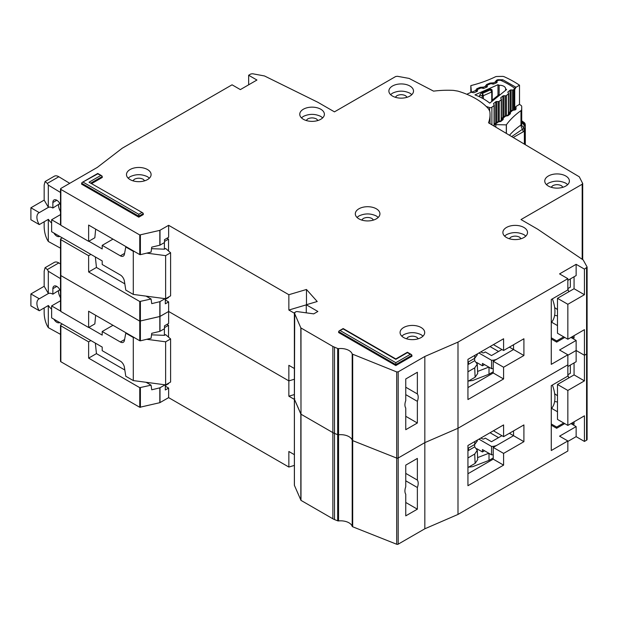 <?xml version="1.0" encoding="UTF-8"?>
<svg xmlns="http://www.w3.org/2000/svg" width="618" height="618" viewBox="0 0 618 618"><rect width="100%" height="100%" fill="white"/><g stroke="black" fill="none" stroke-linecap="round" stroke-linejoin="round"><path stroke-width="0.93" d="M501.94 435.69L491.503 441.715L485.285 438.123L484.041 438.842A1.174 0.68 0 0 1 482.388 438.842L480.935 438M476.717 448.66L482.449 451.967L482.449 449.572L491.557 454.825L491.557 446.451A8.204 4.735 0 0 0 497.312 445.06L513.543 435.69L513.543 430.9L513.543 435.69L523.909 441.677L503.593 453.403L503.593 465.13L467.942 485.709L467.942 445.501L503.593 424.921L503.593 436.648L523.909 424.921L523.909 441.677M491.557 454.825A8.204 4.735 0 0 0 493.234 454.724M482.449 451.967L484.527 450.769M509.394 433.295L513.543 435.69L493.234 447.417L503.593 453.403M478.927 439.159L491.557 446.451M489.016 453.365L489.016 460.379L493.234 457.946M489.016 460.379L472.6 466.698L468.629 467.123M498.548 437.644L490.051 432.739M477.606 457.598L488.846 453.264M474.609 444.527L474.709 446.86L477.281 450.321L474.709 454.045L475.118 463.384L477.691 459.661L477.281 450.321M467.942 450.769L468.49 450.452L468.382 448.12M468.49 450.452L474.709 446.86M474.825 441.53L474.709 444.473L477.281 440.997L477.32 440.086M474.709 444.473L467.942 448.374M467.942 457.946L474.709 454.045M475.118 463.384L467.942 467.525M551.271 408.691A27.555 15.906 -120 0 0 552.368 385.037M60.51 334.346L48.312 327.633L47.277 325.895C45.4 322.187 44.365 318 44.164 313.326L44.164 307.934M59.822 289.765L52.87 294.183L52.87 288.676A5.57 3.214 60 0 1 54.029 286.126A5.57 3.214 60 0 1 56.81 286.404A5.57 3.214 60 0 1 60.51 291.518M58.471 290.947A9.672 5.585 -120 0 0 60.51 297.752M51.626 309.131A9.672 5.585 -120 0 1 48.405 305.485L39.289 310.754L30.9 305.91L30.9 293.944L44.164 286.281L44.164 271.202L45.075 267.702L54.276 262.387A8.791 5.075 60 0 1 58.818 262.913L60.51 263.932M166.976 324.396L168.529 325.292L168.529 337.142M168.529 383.214L168.529 383.693L165.315 385.547M60.51 300.781L51.626 305.91L51.626 317.876L102.202 347.077L102.202 350.669L120.348 361.136A5.863 3.384 60 0 1 124.411 367.362L125.786 376.246L133.295 380.58L133.295 337.498L125.786 333.164L126.196 332.924M39.289 310.754A9.672 5.585 60 0 1 38.911 298.965A9.672 5.585 60 0 1 39.289 298.78L48.405 293.519L44.164 286.281M52.87 294.183A9.672 5.585 -120 0 0 48.405 293.519M59.745 290.213L59.745 289.618M115.805 364.805A4.689 2.711 60 0 0 115.319 364.496L114.315 363.948M146.752 339.297L165.632 341.808L170.607 338.934L165.632 334.632L164.388 335.35L164.388 328.761M164.388 384.728L164.388 385.246M168.529 325.292L164.488 327.633M112.978 325.292L102.202 331.518L120.348 341.993A5.863 3.384 60 0 0 123.276 342.279A5.863 3.384 60 0 0 124.411 340.472L125.786 333.164M51.626 305.91L60.51 311.039M88.83 327.385L102.202 335.111L102.202 331.518M45.075 267.702L47.347 269.541L48.312 271.256L60.51 278.633M59.683 322.526A5.57 3.214 60 0 1 59.591 322.581A5.57 3.214 60 0 1 53.936 319.212M30.9 293.944L39.289 298.78M48.312 327.633L48.312 305.539M133.295 380.58L165.632 384.89L170.607 382.017L170.607 338.934M151.534 334.832L164.388 335.35M133.295 337.498L134.376 337.644M48.312 293.465L48.312 271.256M165.632 384.89L165.632 341.808M405.756 473.388L417.366 480.093A9.378 5.415 120 0 1 417.366 487.509L405.756 480.804M557.49 395.736L554.655 393.743M294.407 485.037A1.174 0.68 0 0 0 294.369 485.2A1.174 0.68 0 0 0 294.407 485.369L300.989 500.379L332.863 518.78A11.727 6.767 0 0 0 334.516 519.576L337.683 520.827A1.174 0.68 0 0 0 338.556 520.935A11.727 6.767 180 0 1 352.198 526.351A1.174 0.68 0 0 0 352.685 526.783L396.694 544.257A1.174 0.68 0 0 0 398.185 544.172L424.829 528.792L457.992 514.431L567.849 451.009L567.849 440.958L559.56 436.169L576.138 426.598L576.138 436.648L584.435 441.437L586.582 440.194A1.761 1.012 0 0 0 587.1 439.475L587.1 267.146L584.435 269.108L584.435 294.716L574.068 288.73L574.068 276.764M576.138 436.648L567.849 441.437M62.302 324.041L60.85 324.875A1.174 0.68 -0 0 0 60.51 325.354L60.51 361.252A1.174 0.68 0 0 0 60.85 361.731L139.753 407.285L159.823 402.689L168.637 397.637L288.853 467.046L294.369 465.408M60.85 274.616L60.85 275.574L139.753 321.121L160.008 316.447L160.008 331.287L164.488 328.706L164.488 325.833L168.637 323.438L168.637 311.472L288.853 380.881L294.369 379.243L288.853 380.881L288.853 365.323L294.369 368.506M405.756 502.465L417.366 509.17L405.756 515.868L405.756 494.207A9.378 5.415 120 0 1 405.756 486.791L405.756 465.13L417.366 458.425L417.366 480.093M567.849 440.958L551.271 450.53L551.271 385.671L567.849 376.092L567.849 354.794L559.56 350.004L576.138 340.433L576.138 361.731L567.849 366.52M587.023 353.009L586.582 354.029L584.435 355.273L576.138 350.483L567.849 355.273L576.138 350.483L584.435 355.273L584.435 380.881L574.068 374.894L574.068 362.928M160.008 301.615L160.008 316.447L168.637 311.472L159.823 316.524L139.753 321.121L139.753 301.499L151.07 299.004L151.734 303.631L159.823 301.684L165.122 298.656M294.407 398.873A1.174 0.68 0 0 0 294.369 399.035A1.174 0.68 0 0 0 294.407 399.205L294.716 398.564M294.716 312.399L294.407 399.205L300.989 414.215L300.835 327.895L294.407 313.04L295.852 311.735L296.957 311.557L313.728 313.867L317.876 311.472L306.265 304.767L306.265 312.839M300.989 328.05L300.989 414.215L332.863 432.615A11.727 6.767 0 0 0 334.516 433.411L332.863 432.615L332.863 346.451L300.835 327.895M338.556 520.935L338.556 348.614L337.683 348.506L337.683 434.67L334.516 433.411L337.683 434.67A1.174 0.68 0 0 0 338.556 434.778L337.683 434.67L337.683 520.827M338.556 348.614A11.727 6.767 180 0 1 352.198 354.029L352.198 440.186A11.727 6.767 180 0 0 338.556 434.778A11.727 6.767 180 0 1 352.198 440.186A1.174 0.68 0 0 0 352.685 440.626L352.198 440.186L352.198 526.351M352.685 354.462L352.685 440.626L396.694 458.092A1.174 0.68 0 0 0 398.185 458.008L396.694 458.092L396.694 371.928L352.198 354.029M396.694 371.928L398.185 371.851L398.185 458.008L424.829 442.627L457.992 428.266L567.849 364.844L457.992 428.266L457.992 514.431M398.185 544.172L398.185 458.008L424.829 442.627L424.829 528.792M417.366 509.17L417.366 487.509M294.369 394.562L288.853 396.2L288.853 380.881L168.637 311.472L168.637 301.901L165.315 299.985M140.394 301.569L140.394 340.827L151.07 338.255L151.734 333.311L159.823 331.364L159.823 301.684M88.629 327.509L88.629 311.233L139.753 340.75L139.753 321.121L60.85 275.574L60.85 311.472L88.629 327.509L94.84 323.917L95.651 315.288M557.49 384.473L567.849 390.452L567.849 425.4L557.49 419.413L557.49 384.473L574.068 374.894M574.068 421.808L574.068 424.203L571.998 423.006M567.849 390.452L584.435 380.881M567.849 425.4L584.435 415.821L584.435 441.437M294.369 399.382L288.853 396.2M140.394 340.827L139.753 340.75M60.85 310.514L60.85 311.472M168.637 397.637L168.637 388.065L165.315 386.15M288.853 467.046L288.853 451.488L294.369 454.67M567.849 374.74L570.337 373.311L570.337 365.084M568.784 377.953L567.849 374.995M557.49 401.963A29.316 16.925 60 0 1 554.632 401.437M551.588 408.351L557.49 411.758M467.942 473.743L493.234 459.143L493.234 447.417M493.434 430.785L503.593 436.648M563.701 423.006L556.656 427.077L551.271 423.963M95.35 343.121L96.447 353.627L88.629 358.146L88.629 341.87L90.908 340.549M88.629 358.146L139.753 387.664L151.07 385.168L151.734 389.796L159.823 387.849L165.122 384.821M96.447 353.627L124.821 370.012M146.08 382.287L151.07 385.168M88.629 341.87L60.85 325.833A1.174 0.68 -0 0 1 60.51 325.354M168.637 388.065L165.315 389.973L165.315 384.852M564.744 423.6L556.656 428.274L556.656 427.077M551.271 425.161L556.656 428.274M576.138 426.598L570.962 423.6M493.234 459.143L503.593 465.13M489.634 110.676L489.634 107.54A1.761 1.012 0 0 0 491.727 107.354A1.761 1.012 0 0 0 491.897 107.238L494.06 105.493A1.174 0.68 180 0 0 494.276 105.099A1.174 0.68 180 0 0 494.184 104.836L493.627 104.056A1.174 0.68 180 0 1 493.535 103.801A1.174 0.68 180 0 1 493.759 103.407L495.729 101.816A1.174 0.68 180 0 1 496.756 101.53L498.216 101.584L498.216 121.87M499.128 94.693L499.128 85.276A6.01 3.469 180 0 1 505.601 88.737A6.01 3.469 180 0 1 505.594 88.892L505.594 90.344M496.308 82.897L495.35 81.746A1.761 1.429 -8.2 0 1 496.965 82.542L496.965 81.306L497.104 82.148A1.174 0.68 180 0 1 497.111 82.209A1.174 0.68 180 0 1 496.779 82.681A1.174 0.68 180 0 1 496.648 82.75L493.952 83.94A1.174 0.68 180 0 1 492.832 84.033L491.449 83.739A1.174 0.68 180 0 0 490.329 83.832L487.641 85.014A1.174 0.68 180 0 0 487.177 85.554A1.174 0.68 180 0 0 487.185 85.624L487.339 86.45A1.174 0.68 180 0 1 487.339 86.528A1.174 0.68 180 0 1 487.015 86.999A1.174 0.68 180 0 1 486.876 87.068L484.164 88.243A1.174 0.68 180 0 1 483.06 88.335L481.661 88.042A1.174 0.68 180 0 0 480.549 88.142L477.845 89.332A1.174 0.68 180 0 0 477.39 89.873A1.174 0.68 180 0 0 477.39 89.934L477.529 90.776A1.174 0.68 180 0 1 477.536 90.838A1.174 0.68 180 0 1 477.204 91.309A1.174 0.68 180 0 1 477.073 91.379L474.377 92.569A1.174 0.68 180 0 1 473.257 92.661L471.882 92.36A1.174 0.68 180 0 0 470.761 92.461L467.803 93.758A1.761 1.012 180 0 0 467.138 94.4M489.634 107.54L486.312 106.512M505.594 88.892A83.252 48.065 180 0 1 506.605 89.533L489.75 103.144A55.342 31.951 0 0 0 474.956 94.871L497.992 84.712A83.252 48.065 180 0 1 499.128 85.276M503.925 116.385L503.925 95.736A1.174 0.68 180 0 0 502.882 96.022L500.935 97.621A1.174 0.68 180 0 0 500.719 98.007A1.174 0.68 180 0 0 500.804 98.262L501.352 99.058A1.174 0.68 180 0 1 501.437 99.313A1.174 0.68 180 0 1 501.221 99.707L499.244 101.298A1.174 0.68 180 0 1 498.216 101.584M503.925 95.736L505.37 95.798L505.37 116.099M508.073 92.669L508.073 91.835A1.174 0.68 180 0 0 507.857 92.229A1.174 0.68 180 0 0 507.942 92.491L508.506 93.272A1.174 0.68 180 0 1 508.591 93.527A1.174 0.68 180 0 1 508.375 93.921L506.405 95.512A1.174 0.68 180 0 1 505.37 95.798M508.073 91.835L510.043 90.243A1.174 0.68 180 0 1 511.071 89.958L512.531 90.012L512.531 110.328M496.965 81.306A1.174 0.68 180 0 1 496.957 81.244A1.174 0.68 180 0 1 497.42 80.703L497.706 80.579A2.928 1.692 180 0 1 501.322 80.603A90.869 52.46 0 0 1 513.62 87.478A2.928 1.692 180 0 1 514.315 88.575A2.928 1.692 180 0 1 513.774 89.564L513.558 89.734A1.174 0.68 180 0 1 512.531 90.012M497.992 95.458L497.992 84.712M479.614 96.848L479.614 95.211L481.26 93.048L490.283 89.069L491.92 89.595L492.198 91.387A1.174 0.68 180 0 1 492.206 91.449L492.206 91.449A1.174 0.68 180 0 1 491.874 91.92A1.174 0.68 180 0 1 491.743 91.989L490.414 89.857L492.198 91.387M479.614 95.211L482.241 95.775L482.558 93.326L483.361 95.682L491.743 91.989L491.743 101.537M493.936 99.768L492.09 101.29A1.174 0.68 180 0 1 491.998 101.028L491.998 101.329M499.375 95.404L499.838 95.002M500.217 94.693L498.633 94.94L499.591 94.994L493.836 99.637L492.592 99.822L491.998 101.028M501.94 349.525L491.503 355.551L485.285 351.959L484.041 352.677A1.174 0.68 0 0 1 482.388 352.677L480.935 351.835M476.717 362.496L482.449 365.802L482.449 363.407L491.557 368.668L491.557 360.286A8.204 4.735 0 0 0 497.312 358.896L513.543 349.525L513.543 344.736L513.543 349.525L523.909 355.512L503.593 367.239L503.593 378.965L467.942 399.552L467.942 359.336L503.593 338.757L503.593 350.483L523.909 338.757L523.909 355.512M491.557 368.668A8.204 4.735 0 0 0 493.234 368.56M482.449 365.802L484.527 364.605M509.394 347.131L513.543 349.525L493.234 361.252L503.593 367.239M478.927 352.994L491.557 360.286M489.016 367.2L489.016 374.214L493.234 371.789M489.016 374.214L472.6 380.534L468.629 380.966M498.548 351.48L490.051 346.574M477.606 371.433L488.846 367.1M474.609 358.363L474.709 360.696L477.281 364.156L474.709 367.88L475.118 377.219L477.691 373.496L477.281 364.156M467.942 364.605L468.49 364.288L468.382 361.955M468.49 364.288L474.709 360.696M474.825 355.365L474.709 358.309L477.281 354.832L477.32 353.921M474.709 358.309L467.942 362.21M467.942 371.789L474.709 367.88M475.118 377.219L467.942 381.36M551.271 322.526A27.555 15.906 -120 0 0 552.368 298.873M60.51 248.181L48.312 241.468L47.277 239.73C45.4 236.022 44.365 231.835 44.164 227.161L44.164 221.769M59.822 203.6L52.87 208.019L52.87 202.511A5.57 3.214 60 0 1 54.029 199.962A5.57 3.214 60 0 1 56.81 200.24A5.57 3.214 60 0 1 60.51 205.354M58.471 204.782A9.672 5.585 -120 0 0 60.51 211.588M51.626 222.967A9.672 5.585 -120 0 1 48.405 219.32L39.289 224.589L30.9 219.745L30.9 207.779L44.164 200.116L44.164 185.037L45.075 181.537L54.276 176.23A8.791 5.075 60 0 1 58.818 176.748L69.71 183.33M166.976 238.231L168.529 239.127L168.529 250.978M168.529 297.049L168.529 297.528L165.315 299.39M60.51 214.616L51.626 219.745L51.626 231.711L102.202 260.912L102.202 264.504L120.348 274.979A5.863 3.384 60 0 1 124.411 281.198L125.786 290.081L133.295 294.423L133.295 251.341L125.786 246.999L126.196 246.76M39.289 224.589A9.672 5.585 60 0 1 38.911 212.801A9.672 5.585 60 0 1 39.289 212.623L48.405 207.354L44.164 200.116M52.87 208.019A9.672 5.585 -120 0 0 48.405 207.354M59.745 204.048L59.745 203.453M115.805 278.641A4.689 2.711 60 0 0 115.319 278.339L114.315 277.783M146.752 253.133L165.632 255.643L170.607 252.77L165.632 248.467L164.388 249.185L164.388 242.596M164.388 298.564L164.388 299.081M168.529 239.127L164.488 241.468M112.978 239.127L102.202 245.354L120.348 255.829A5.863 3.384 60 0 0 123.276 256.115A5.863 3.384 60 0 0 124.411 254.307L125.786 246.999M51.626 219.745L60.51 224.875M88.83 241.221L102.202 248.946L102.202 245.354M45.075 181.537L47.347 183.376L48.312 185.091L60.51 192.468M59.683 236.362A5.57 3.214 60 0 1 59.591 236.416A5.57 3.214 60 0 1 53.936 233.048M30.9 207.779L39.289 212.623M48.312 241.468L48.312 219.375M133.295 294.423L165.632 298.726L170.607 295.852L170.607 252.77M151.534 248.668L164.388 249.185M133.295 251.341L134.376 251.48M48.312 207.3L48.312 185.091M165.632 298.726L165.632 255.643M411.827 94.624L409.904 93.194C404.102 90.467 398.301 90.467 392.492 93.194L390.576 94.624M409.904 86.01A12.314 7.107 0 0 0 396.486 84.473A12.314 7.107 0 0 0 388.884 91.039A12.314 7.107 0 0 0 392.492 96.06A12.314 7.107 0 0 0 405.91 97.605A12.314 7.107 0 0 0 413.512 91.039A12.314 7.107 0 0 0 409.904 86.01M395.265 97.265L396.849 95.705C399.746 94.345 402.65 94.345 405.555 95.705L407.131 97.265M322.696 117.845L320.773 116.408C314.971 113.689 309.17 113.689 303.361 116.408L301.445 117.845M320.773 109.224A12.314 7.107 0 0 0 307.362 107.686A12.314 7.107 0 0 0 299.761 114.253A12.314 7.107 0 0 0 303.361 119.282A12.314 7.107 0 0 0 316.779 120.819A12.314 7.107 0 0 0 324.38 114.253A12.314 7.107 0 0 0 320.773 109.224M306.142 120.479L307.718 118.919C310.615 117.559 313.519 117.559 316.424 118.919L318 120.479M567.695 184.62L565.779 183.183C559.978 180.464 554.168 180.464 548.367 183.183L546.443 184.62M565.779 176.006A12.314 7.107 0 0 0 552.361 174.461A12.314 7.107 0 0 0 544.759 181.028A12.314 7.107 0 0 0 548.367 186.057A12.314 7.107 0 0 0 561.785 187.594A12.314 7.107 0 0 0 569.387 181.028A12.314 7.107 0 0 0 565.779 176.006M551.14 187.262L552.716 185.694C555.621 184.334 558.525 184.334 561.422 185.694L563.006 187.262M525.825 236.076L523.909 234.639C518.108 231.92 512.299 231.92 506.497 234.639L504.574 236.076M523.909 227.463A12.314 7.107 0 0 0 510.491 225.918A12.314 7.107 0 0 0 502.89 232.492A12.314 7.107 0 0 0 506.497 237.513A12.314 7.107 0 0 0 519.916 239.058A12.314 7.107 0 0 0 527.517 232.492A12.314 7.107 0 0 0 523.909 227.463M509.271 238.718L510.847 237.157C513.751 235.79 516.648 235.79 519.553 237.157L521.136 238.718M378.247 217.412L376.323 215.976C370.522 213.249 364.72 213.249 358.911 215.976L356.995 217.412M376.323 208.791A12.314 7.107 0 0 0 362.905 207.254A12.314 7.107 0 0 0 355.311 213.82A12.314 7.107 0 0 0 358.911 218.849A12.314 7.107 0 0 0 372.33 220.387A12.314 7.107 0 0 0 379.931 213.82A12.314 7.107 0 0 0 376.323 208.791M361.684 220.047L363.268 218.486C366.165 217.127 369.07 217.127 371.974 218.486L373.55 220.047M405.756 387.223L417.366 393.929A9.378 5.415 120 0 1 417.366 401.345L405.756 394.639M582.704 259.63L582.704 183.523L579.29 176.802L488.506 122.797A66.25 38.246 0 0 0 490.043 114.616A66.25 38.246 0 0 0 489.804 111.379L488.568 108.884A70.352 40.618 0 0 0 475.613 98.579A70.352 40.618 0 0 0 457.76 91.093L453.434 90.382A66.25 38.246 0 0 0 433.581 91.14L409.116 78.416L397.389 76.284L395.636 76.539L334.454 111.858L317.876 102.287L264.496 75.96L252.561 73.743L250.792 73.998L248.645 75.242L256.933 80.031L240.356 89.602L232.059 84.813L122.264 148.204L97.273 167.424L60.85 188.451L60.85 189.409L139.753 234.964L159.823 230.359L168.637 225.307L288.853 294.716L306.474 289.479L317.212 301.514L306.265 304.767M423.021 336.122L421.097 334.686C415.296 331.966 409.495 331.966 403.685 334.686L401.762 336.122M421.097 327.509A12.314 7.107 0 0 0 407.679 325.964A12.314 7.107 0 0 0 400.078 332.53A12.314 7.107 0 0 0 403.685 337.559A12.314 7.107 0 0 0 417.104 339.097A12.314 7.107 0 0 0 424.705 332.53A12.314 7.107 0 0 0 421.097 327.509M149.409 178.154L147.493 176.725C141.692 173.998 135.883 173.998 130.081 176.725L128.158 178.154M147.493 169.541A12.314 7.107 0 0 0 134.075 168.003A12.314 7.107 0 0 0 126.474 174.57A12.314 7.107 0 0 0 130.081 179.591A12.314 7.107 0 0 0 143.5 181.136A12.314 7.107 0 0 0 151.101 174.57A12.314 7.107 0 0 0 147.493 169.541M557.49 309.572L554.655 307.579M406.459 338.764L408.042 337.196C410.939 335.837 413.844 335.837 416.748 337.196L418.324 338.764M132.855 180.796L134.43 179.235C137.335 177.876 140.24 177.876 143.137 179.235L144.72 180.796M567.849 339.236L557.49 333.249L557.49 298.309L567.849 304.288L567.849 339.236L584.435 329.664L584.435 355.273L586.582 354.029A1.761 1.012 0 0 0 587.1 353.311M398.185 371.851L424.829 356.47L424.829 442.627L457.992 428.266L457.992 342.109L567.849 278.679L559.56 273.898L576.138 264.319L576.138 275.566L567.849 280.356M352.685 526.783L352.685 440.626L396.694 458.092L396.694 544.257M300.989 500.379L300.989 414.215L332.863 432.615L332.863 518.78M294.407 485.369L294.407 399.205L300.835 414.06L300.835 500.225M60.51 310.993L60.51 275.095A1.174 0.68 0 0 0 60.85 275.574L60.85 239.668L88.629 255.705L90.908 254.392M160.008 230.29L160.008 245.13L164.488 242.542L164.488 239.668L168.637 237.273L168.637 225.307M405.756 416.3L417.366 423.006L405.756 429.703L405.756 408.042A9.378 5.415 120 0 1 405.756 400.626L405.756 378.965L417.366 372.26L417.366 393.929M567.849 354.794L551.271 364.365L551.271 299.506L567.849 289.927L567.849 278.679M248.645 84.813L248.645 75.242M576.138 264.319L584.435 269.108M142.858 212.901L89.038 182.225L142.858 212.901L143.345 214.539L138.787 217.173L81.576 184.141L82.063 182.503L97.744 173.851L101.823 175.806L102.302 177.443L91.873 183.461M410.321 354.315L411.495 354.593L411.974 356.231L395.814 365.562L338.602 332.53L339.089 330.9L343.16 328.946L395.814 359.336L407.416 352.639L410.321 354.315L395.814 362.689L340.263 330.615M60.85 188.451L60.85 225.307L88.629 241.344L88.629 225.068L139.753 254.585L139.753 234.964M337.683 348.506L332.863 346.451M424.829 356.47L457.992 342.109M587.023 266.845L583.191 259.954L537.59 229.139L521.005 219.56L582.187 184.241L582.627 183.229M395.814 365.562L395.814 362.689M138.787 217.173L138.787 214.299L83.237 182.225M417.366 423.006L417.366 401.345M306.474 304.705L306.474 289.479M306.265 304.859L288.853 310.035L288.853 294.716M140.394 235.033L140.394 254.662L151.07 252.09L151.734 247.146L159.823 245.199L159.823 230.359M62.302 237.876L60.85 238.71A1.174 0.68 -0 0 0 60.51 239.189A1.174 0.68 -0 0 0 60.85 239.668M557.49 298.309L574.068 288.73M574.068 335.644L574.068 338.038L571.998 336.841M567.849 304.288L584.435 294.716M294.369 313.218L288.853 310.035M140.394 254.662L139.753 254.585M95.651 229.124L94.84 237.752L88.629 241.344M60.85 224.349L60.85 225.307M567.849 288.583L570.337 287.146L570.337 278.919M568.784 291.789L567.849 288.83M557.49 315.798A29.316 16.925 60 0 1 554.632 315.273M551.588 322.187L557.49 325.593M467.942 387.579L493.234 372.978L493.234 361.252M493.434 344.62L503.593 350.483M563.701 336.841L556.656 340.912L551.271 337.799M88.629 255.705L88.629 271.982L139.753 301.499M95.35 256.957L96.447 267.463L88.629 271.982M96.447 267.463L124.821 283.847M146.08 296.122L151.07 299.004M168.637 301.901L165.315 303.809L165.315 298.687M564.744 337.443L556.656 342.109L556.656 340.912M551.271 338.996L556.656 342.109M576.138 340.433L570.962 337.443M493.234 372.978L503.593 378.965M513.234 137.466L524.365 131.178L523.94 128.274L511.735 136.578M525.269 125.554L525.3 144.62L525.3 124.851A2.928 1.692 180 0 1 525.3 124.851L523.902 122.526L523.122 122.209L525.269 125.554L525.145 130.05L523.979 127.802A5.863 4.79 -178.6 0 1 521.638 123.948L521.716 120.904A5.863 4.79 -178.6 0 0 524.056 124.751L523.979 127.802L525.153 129.726M523.207 131.541L522.527 129.309A5.863 3.716 -125.5 0 1 520.982 124.99A2.928 1.692 0 0 0 521.638 123.948L521.638 109.587A2.928 1.692 180 0 1 520.982 110.63L520.982 124.99A99.668 57.544 180 0 0 509.487 135.242M497.521 122.588L494.887 124.457A1.761 1.012 0 0 0 495.821 124.635L506.304 124.875L506.304 133.349M506.397 133.411L506.397 124.759A2.928 1.692 180 0 1 506.304 124.875M506.397 124.759A99.668 57.544 180 0 1 520.982 110.63M495.35 81.746L496.517 80.247L497.76 79.714L502.789 79.761L515.999 87.277L519.506 85.214L519.506 104.357A97.907 56.524 180 0 1 521.074 105.462A2.928 1.692 180 0 1 521.716 106.52L521.638 109.587M525.23 126.675A2.928 2.395 -178.6 0 0 524.056 124.751L523.446 122.92A5.863 3.747 -54.1 0 1 522.249 122.48L521.716 120.881L521.716 106.52A2.928 1.692 180 0 1 521.716 106.543L521.716 120.904A2.928 1.692 0 0 0 521.716 120.881A2.928 1.692 0 0 0 521.716 120.85L524.049 122.426A2.928 1.846 -55 0 1 524.381 122.781M519.506 104.357L515.999 106.427L514.74 108.598L514.74 89.456L515.999 87.277M494.887 124.457L494.261 124.241M470.831 92.43L470.831 85.608L471.426 92.321M501.677 118.702L502.048 117.891L503.299 117.706L503.137 119.575L500.75 121.491L496.779 122.125L494.276 124.125M504.713 116.817L501.546 119.359L501.839 119.768A1.174 0.68 180 0 1 501.855 119.784A1.761 1.329 144.7 0 1 503.469 117.945M508.869 112.932L509.24 112.121L510.491 111.943L510.329 113.812L507.942 115.721L503.971 116.354L501.461 119.096A1.174 0.68 180 0 0 501.546 119.359L501.546 120.031M511.905 111.047L508.738 113.588L509.031 113.998A1.174 0.68 180 0 1 509.047 114.021L509.031 113.998A1.761 1.329 144.7 0 1 510.661 112.182M515.999 106.427L516.038 109.224L515.134 109.95L511.163 110.583L508.653 113.333A1.174 0.68 180 0 1 508.653 113.326A1.174 0.68 180 0 0 508.738 113.588L508.738 114.26M476.663 91.557L475.659 90.506L471.758 92.19A1.761 1.012 180 0 1 471.426 91.657M519.506 85.214A97.907 56.524 0 0 0 504.188 76.74A2.928 1.692 180 0 0 502.31 76.385L497.034 76.485A2.928 1.692 180 0 0 495.242 76.879A99.668 57.544 180 0 1 471.032 85.554A2.928 1.692 0 0 0 470.831 85.608M521.739 121.259A101.816 58.78 180 0 1 523.122 122.209A2.928 1.846 -55 0 1 524.049 122.426L524.875 123.306A2.928 2.256 148.7 0 0 523.902 122.526M492.932 84.048L493.156 82.959L495.389 82.001L496.818 82.657M486.49 87.231L485.485 85.995L486.652 84.504L489.927 83.09L492.739 82.866L493.712 84.017M483.06 88.335L483.299 87.215L485.524 86.257L487.015 86.991M477.196 91.317L475.659 90.506L476.795 88.753L480.062 87.347L482.874 87.123L483.871 88.335M56.81 286.404L52.87 288.676M120.348 341.993L124.589 339.545M58.818 262.913L47.347 269.541M586.582 267.864L586.582 440.194M334.516 519.576L334.516 347.246M160.008 402.612L160.008 387.772M159.823 402.689L159.823 387.849M140.394 407.362L140.394 387.733M139.753 407.285L139.753 387.664M60.85 361.731L60.85 325.833M491.897 124.805L491.897 107.238M494.06 126.087L494.06 105.493M513.774 89.564L513.774 110.158M492.183 91.194L492.206 100.27L492.198 91.518M490.283 89.069L490.414 89.857L482.558 93.326L481.26 93.048M483.361 98.795L483.361 95.682A1.174 0.68 0 0 1 482.241 95.782L482.241 98.177M513.558 89.734L513.558 110.228M493.759 103.407L493.759 104.241M511.071 110.653L511.071 89.958M495.729 101.816L495.729 122.967M510.043 111.479L510.043 90.243M496.756 101.53L496.756 122.14M499.244 121.746L499.244 101.298M501.221 120.294L501.221 99.707M508.375 93.921L508.375 114.554M506.405 95.512L506.405 115.983M500.935 97.621L500.935 98.447M502.882 96.022L502.882 117.219M56.81 200.24L52.87 202.511M120.348 255.829L124.589 253.38M58.818 176.748L47.347 183.376M411.974 355.273L395.814 364.605L338.602 331.572M143.345 213.581L138.787 216.215L81.576 183.183M102.302 176.485L91.039 182.982M582.187 259.274L582.187 184.241M141.692 212.623L138.787 214.299M100.649 175.527L89.038 182.225M525.145 144.527L525.145 130.05A2.928 1.692 180 0 1 524.937 130.653A2.928 1.692 180 0 1 524.365 131.178L524.365 144.064M524.937 130.653A2.928 2.225 -145.3 0 0 524.257 128.923M525.084 123.824A2.928 2.256 148.7 0 0 524.875 123.306L525.3 124.828M495.821 127.138L495.821 124.635M498.178 122.194L496.779 122.125M500.75 121.491A1.761 1.166 -128.7 0 0 499.653 121.553L498.247 121.87M503.137 119.575A1.761 1.166 -128.7 0 0 502.032 119.645L499.653 121.553M505.37 116.423L503.971 116.354M507.942 115.721A1.761 1.166 -128.7 0 0 506.845 115.782L505.439 116.099M510.329 113.812A1.761 1.166 -128.7 0 0 509.224 113.874L506.845 115.782M512.561 110.653L511.163 110.583M515.134 109.95A1.761 1.166 -128.7 0 0 514.029 110.019L512.631 110.328M516.038 109.224A1.761 1.166 -128.7 0 0 514.941 109.293L515.057 109.278M514.74 108.598A2.348 1.352 180 0 1 515.049 109.216M515.86 87.177A1.761 1.105 124.7 0 0 514.508 89.262A2.348 1.352 180 0 1 514.74 89.456M502.789 79.761A1.761 0.904 114.9 0 0 501.94 80.888M514.315 89.131A91.163 52.63 180 0 1 514.508 89.262L514.508 109.633M497.76 79.714A1.761 0.857 66.7 0 1 498.324 80.371M496.517 80.247A1.761 0.857 66.7 0 1 497.096 80.927M492.739 82.866A1.761 0.518 102.6 0 0 492.299 83.917M489.927 83.09A1.761 0.857 66.7 0 1 490.499 83.77M486.652 84.504A1.761 0.857 66.7 0 1 487.285 85.276M485.485 85.995A1.761 1.429 -8.2 0 1 487.146 86.899M482.874 87.123A1.761 0.518 102.6 0 0 482.426 88.204M480.062 87.347A1.761 0.857 66.7 0 1 480.68 88.096M476.795 88.753A1.761 0.857 66.7 0 1 477.475 89.618M475.621 90.251A1.761 1.429 -8.2 0 1 477.32 91.232M294.369 312.878L294.369 485.2M514.315 109.788L514.315 88.575M494.276 126.219L494.276 105.099M496.957 82.526L496.957 81.244M498.633 94.94L492.592 99.822M508.591 114.384L508.591 93.527M501.437 120.124L501.437 99.313M490.043 114.616L490.043 123.708M411.495 354.593L407.416 352.237L395.814 358.942L343.16 328.544L339.089 330.9M101.823 175.806L97.744 173.449L82.063 182.503M60.51 224.828L60.51 188.93M60.51 275.095L60.51 239.189M509.116 114.253L509.24 113.859M514.029 110.019L514.941 109.293M501.461 120.101L501.461 119.096M508.653 114.33L508.653 113.333"/></g></svg>
